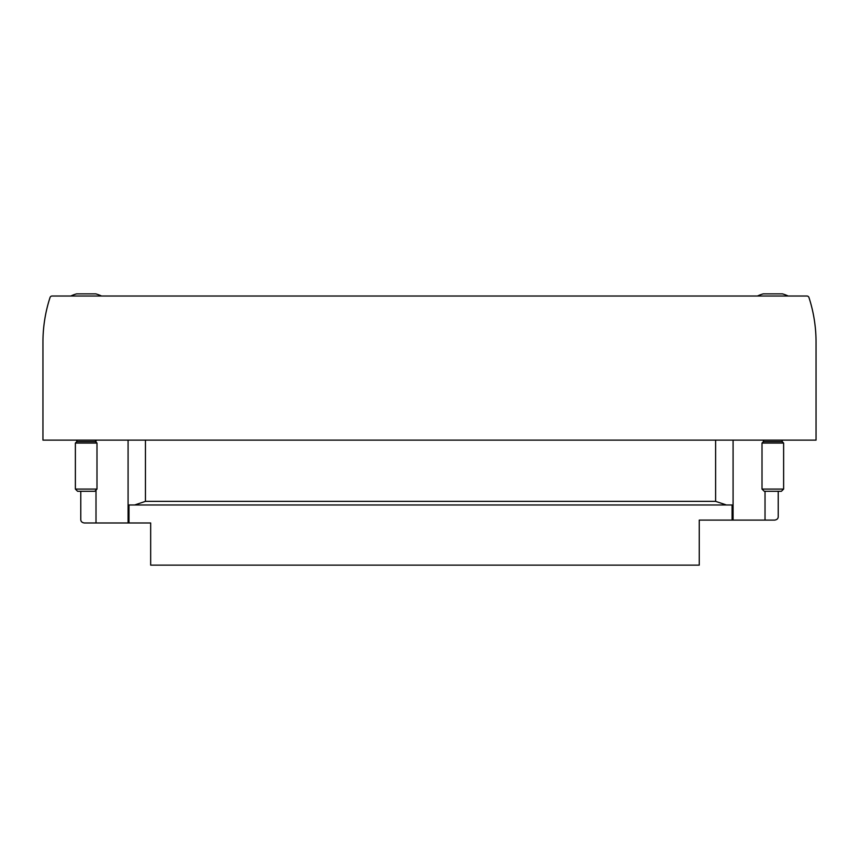 <?xml version="1.0" encoding="UTF-8"?>
<svg xmlns="http://www.w3.org/2000/svg" width="859" height="859" viewBox="0 0 859 859"><rect width="100%" height="100%" fill="white"/><g stroke="black" fill="none" stroke-linecap="round" stroke-linejoin="round"><path stroke-width="1.29" d="M50.037 297.515A144.097 144.097 0 0 0 42.95 342.14L42.95 440.13L816.05 440.13L816.05 342.14A144.097 144.097 0 0 0 808.963 297.515A2.158 2.158 0 0 0 806.912 296.022L52.088 296.022A2.158 2.158 0 0 0 50.037 297.515M732.072 520.103L732.072 504.974L128.99 504.974L128.99 522.981L150.669 522.981L150.669 565.136L699.258 565.136L699.258 520.103L774.625 520.103C777.062 519.727 778.254 518.535 778.222 516.506L778.222 491.284M96.004 490.059L96.004 522.981L84.375 522.981C81.938 522.616 80.746 521.413 80.778 519.384L80.778 491.284M84.375 522.981C81.938 522.616 80.746 521.413 80.778 519.384M96.004 522.981L128.99 522.981M128.99 504.974L134.67 504.974L145.45 501.366L145.45 440.13M732.072 504.974L726.392 504.974L715.611 501.366L145.45 501.366M774.625 520.103C777.062 519.727 778.254 518.535 778.222 516.506M788.197 296.022A35.885 35.885 0 0 0 782.399 293.864L763.243 293.864A35.885 35.885 0 0 0 757.445 296.022M782.184 440.13L782.184 441.612L763.458 441.612L762.008 443.061L762.008 489.072L783.623 489.072L783.623 443.061L762.008 443.061M783.623 489.072L781.422 491.284L764.22 491.284L762.008 489.072M101.555 296.022A35.885 35.885 0 0 0 95.757 293.864L76.601 293.864A35.885 35.885 0 0 0 70.803 296.022M95.542 440.13L95.542 441.612L76.816 441.612L75.377 443.061L75.377 489.072L96.992 489.072L96.992 443.061L75.377 443.061L76.816 441.612L76.816 440.13M96.992 489.072L94.78 491.284L77.578 491.284L75.377 489.072M96.004 440.13L96.004 442.074M128.088 440.13L128.088 522.981M733.081 440.13L733.081 520.103M715.611 440.13L715.611 501.366M765.025 491.284L765.025 520.103M763.458 440.13L763.458 441.612M782.184 441.612L783.623 443.061L782.184 441.612M95.542 441.612L96.992 443.061"/></g></svg>
